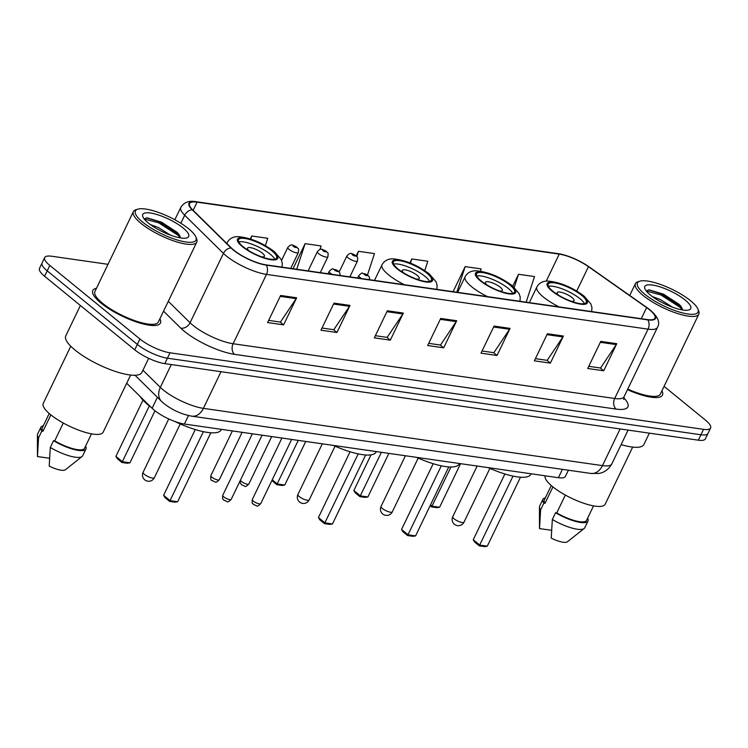 <?xml version="1.0" encoding="UTF-8"?>
<svg xmlns="http://www.w3.org/2000/svg" width="748" height="748" viewBox="0 0 748 748"><rect width="100%" height="100%" fill="white"/><g stroke="black" fill="none" stroke-linecap="round" stroke-linejoin="round"><path stroke-width="1.12" d="M568.405 470.212L565.432 476.373A23.45 6.461 -154.3 0 1 558.382 477.701L184.41 424.041A23.45 6.461 -154.3 0 1 152.115 408.286L126.693 383.257M108.011 264.315L51.734 256.246A23.45 6.461 25.7 0 0 44.684 257.564L39.476 268.401A23.45 6.461 25.7 0 0 44.6 276.274L134.733 349.84A23.45 6.461 25.7 0 0 164.822 363.631L698.333 440.179A23.45 6.461 25.7 0 0 705.383 438.852L707.991 433.438A23.45 6.461 25.7 0 1 700.941 434.756A23.45 6.461 25.7 0 0 707.991 433.438L710.6 428.015A23.45 6.461 25.7 0 0 705.476 420.142L664.074 386.351M44.684 257.564A23.45 6.461 25.7 0 0 49.817 265.437L139.941 339.003A23.45 6.461 25.7 0 0 170.03 352.794L167.421 358.208L700.941 434.756L167.421 358.208A23.45 6.461 25.7 0 1 137.333 344.417A23.45 6.461 25.7 0 0 167.421 358.208L164.822 363.631M49.817 265.437L47.208 270.86L137.333 344.417L47.208 270.86A23.45 6.461 25.7 0 1 42.075 262.987A23.45 6.461 25.7 0 0 47.208 270.86L44.6 276.274M96.483 288.279A37.531 10.341 25.7 0 0 92.808 290.505A37.531 10.341 25.7 0 0 101.017 303.099A37.531 10.341 25.7 0 0 136.538 321.995A37.531 10.341 25.7 0 0 160.437 323.052A37.531 10.341 25.7 0 0 159.885 318.788A37.531 10.341 25.7 0 1 160.437 323.052A37.531 10.341 25.7 0 1 136.538 321.995A37.531 10.341 25.7 0 1 101.017 303.099A37.531 10.341 25.7 0 1 92.808 290.505A37.531 10.341 25.7 0 1 96.483 288.279M649.479 309.766A25.021 6.9 -154.3 0 1 654.958 318.171A25.021 6.9 -154.3 0 1 647.431 319.583L265.858 264.829A25.021 6.9 -154.3 0 1 231.422 248.027L192.685 209.889A25.021 6.9 -154.3 0 1 189.562 203.578A25.021 6.9 -154.3 0 1 197.079 202.166L559.233 254.124A25.021 6.9 -154.3 0 1 588.461 266.671L646.618 307.606A25.021 6.9 -154.3 0 1 649.479 309.766M649.909 309.831A25.647 7.069 25.7 0 0 646.973 307.615L588.816 266.681A25.647 7.069 25.7 0 0 581.495 262.165A25.647 7.069 25.7 0 0 573.043 258.088A25.647 7.069 25.7 0 0 558.859 253.824L196.705 201.857A25.647 7.069 25.7 0 0 192.199 209.767L230.936 247.915A25.647 7.069 25.7 0 0 266.241 265.138L647.805 319.882A25.647 7.069 25.7 0 0 649.909 309.831M280.64 295.469L267.606 322.556L283.614 324.856L296.647 297.769L280.64 295.469M268.654 320.387L280.444 322.07L296.143 298.658A6.255 4.535 -81.8 0 0 296.647 297.769M280.163 322.033L283.614 324.856M334.001 303.127L320.957 330.214L336.965 332.505L349.999 305.418L334.001 303.127M322.005 328.035L333.795 329.728L349.494 306.315A6.255 4.535 -81.8 0 0 349.999 305.418M333.514 329.69L336.965 332.505M387.352 310.775L374.309 337.862L390.316 340.162L403.35 313.075L387.352 310.775M375.356 335.693L387.146 337.385L402.845 313.973A6.255 4.535 -81.8 0 0 403.35 313.075M386.866 337.339L390.316 340.162M600.756 341.397L587.722 368.484L603.72 370.784L616.763 343.697L600.756 341.397M588.76 366.314L600.55 368.007L616.249 344.594A6.255 4.535 -81.8 0 0 616.763 343.697M600.27 367.96L603.72 370.784M547.405 333.748L534.371 360.835L550.369 363.126L563.412 336.039L547.405 333.748M535.409 358.657L547.199 360.349L562.898 336.937A6.255 4.535 -81.8 0 0 563.412 336.039M546.919 360.312L550.369 363.126M494.054 326.091L481.011 353.178L497.018 355.468L510.061 328.381L494.054 326.091M482.058 350.999L493.848 352.691L509.547 329.279A6.255 4.535 -81.8 0 0 510.061 328.381M493.568 352.654L497.018 355.468M440.703 318.433L427.66 345.52L443.667 347.82L456.701 320.733L440.703 318.433M428.707 343.351L440.497 345.043L456.196 321.621A6.255 4.535 -81.8 0 0 456.701 320.733M440.217 344.996L443.667 347.82M627.488 389.671A37.531 10.341 25.7 0 0 662.476 395.084A37.531 10.341 25.7 0 0 661.924 390.821A37.531 10.341 25.7 0 1 662.476 395.084A37.531 10.341 25.7 0 1 627.488 389.671M170.03 352.794L703.55 429.343A23.45 6.461 25.7 0 0 710.6 428.015M265.362 245.625L267.756 238.294L251.749 236.003L250.328 238.958M214.246 231.123L213.648 230.534M424.761 270.626L427.809 261.258L411.811 258.967L409.913 262.903M480.44 271.15L481.17 268.915L465.163 266.615L453.092 291.692M526.153 302.183L534.521 276.573L518.514 274.273L512.782 286.175M319.948 249.523L321.107 245.952L305.109 243.652L293.038 268.728M367.483 274.974L374.458 253.609L358.46 251.309L356.263 255.863M358.46 251.309L356.796 256.405M350.672 275.152L350.092 276.919M411.811 258.967L410.456 263.118M465.163 266.615L456.804 292.225M518.514 274.273L514.222 287.428M305.109 243.652L296.741 269.261M251.749 236.003L250.748 239.089M644.832 294.254A33.613 9.266 25.7 0 0 680.792 312.458A33.613 9.266 25.7 0 0 697.94 309.12A33.613 9.266 25.7 0 0 690.713 300.836A33.613 9.266 25.7 0 0 639.905 281.183A33.613 9.266 25.7 0 0 644.832 294.254M639.905 281.183L637.96 281.781A35.184 9.696 25.7 0 0 635.417 283.642A35.184 9.696 25.7 0 0 643.112 295.46A35.184 9.696 25.7 0 0 676.416 313.169A35.184 9.696 25.7 0 0 698.819 314.16A35.184 9.696 25.7 0 0 698.697 311.009L697.94 309.12M627.768 389.082A35.184 9.696 25.7 0 0 660.362 394.065L698.819 314.16M621.111 444.63A42.215 11.641 25.7 0 0 643.888 444.518L649.358 433.148M545.142 475.803A33.23 9.163 25.7 0 0 552.538 486.611A33.23 9.163 25.7 0 0 583.992 503.339A33.23 9.163 25.7 0 0 605.151 504.274L632.677 447.089M652.378 296.601L660.437 299.583L672.536 307.194M685.168 300.041A25.488 7.022 25.7 0 0 657.894 286.241A25.488 7.022 25.7 0 0 644.888 288.775A25.488 7.022 25.7 0 0 650.377 295.049A25.488 7.022 25.7 0 0 688.899 309.953A25.488 7.022 25.7 0 0 685.168 300.041M682.681 309.981L680.97 306.353L679.081 304.296L663.579 294.198L649.049 289.85L646.235 290.981M551.267 485.536L544.301 500.01A23.45 6.461 25.7 0 0 545.021 503.301L552.912 486.911M545.348 497.85A25.021 6.9 25.7 0 0 542.898 499.327L539.635 506.106A25.021 6.9 25.7 0 0 539.439 507.022L539.495 528.35A15.633 4.31 25.7 0 0 539.504 528.574L551.557 530.304M539.439 507.022A25.021 6.9 25.7 0 0 540.598 509.902L543.852 503.133L545.021 503.301M539.504 528.574L540.598 509.902M542.898 499.327A25.021 6.9 25.7 0 0 543.852 503.133M565.329 495.064L556.755 512.885A23.45 6.461 25.7 0 0 586.572 520.346L593.538 505.882M556.755 512.885L555.586 512.717L552.333 519.486L551.248 538.149A15.633 4.31 25.7 0 0 567.423 541.795L584.132 528.527A25.021 6.9 25.7 0 0 584.721 527.798L587.984 521.029A25.021 6.9 25.7 0 0 587.61 518.186M552.333 519.486A25.021 6.9 25.7 0 0 584.132 528.527M555.586 512.717A25.021 6.9 25.7 0 0 587.984 521.029M646.272 291.037L660.774 294.88L679.932 307.222L682.447 309.943M648.488 289.878L661.288 293.805L681.774 307.484M581.635 295.32A21.112 5.816 25.7 0 0 561.655 284.698A21.112 5.816 25.7 0 0 548.209 284.1A21.112 5.816 25.7 0 0 552.828 291.187A21.112 5.816 25.7 0 0 572.8 301.818A21.112 5.816 25.7 0 0 586.245 302.407A21.112 5.816 25.7 0 0 581.635 295.32M584.412 303.613A21.112 5.816 25.7 0 0 580.009 298.714A21.112 5.816 25.7 0 0 548.415 286.288M488.154 467.622A45.731 12.604 25.7 0 0 530.874 474.26L531.099 473.783M487.294 546.18L484.629 546.61L479.3 545.844L474.606 542.01L473.25 539.738L479.823 545.105L487.294 546.18L520.486 477.196M479.3 545.844L513.025 476.102M473.25 539.738L504.891 473.98M430.521 504.863L432.129 506.181L439.6 507.247L460.572 463.666M439.6 507.247L436.935 507.686L431.605 506.92L450.988 466.995M431.605 506.92L430.109 505.704M571.107 301.22A9.378 2.59 25.7 0 0 574.053 300.715A9.378 2.59 25.7 0 0 572.005 297.564A9.378 2.59 25.7 0 0 563.122 292.842A9.378 2.59 25.7 0 0 557.148 292.571A9.378 2.59 25.7 0 0 558.578 295.189M142.793 222.221A33.613 9.266 25.7 0 0 178.753 240.426A33.613 9.266 25.7 0 0 195.901 237.088A33.613 9.266 25.7 0 0 188.674 228.804A33.613 9.266 25.7 0 0 137.866 209.15A33.613 9.266 25.7 0 0 142.793 222.221M137.866 209.15L135.921 209.749A35.184 9.696 25.7 0 0 133.378 211.609A35.184 9.696 25.7 0 0 141.073 223.428A35.184 9.696 25.7 0 0 174.377 241.136A35.184 9.696 25.7 0 0 196.78 242.128A35.184 9.696 25.7 0 0 196.659 238.977L195.901 237.088M133.378 211.609L94.921 291.514A35.184 9.696 25.7 0 0 102.616 303.333A35.184 9.696 25.7 0 0 135.921 321.042A35.184 9.696 25.7 0 0 158.324 322.033L196.78 242.128M80.391 305.483L65.768 335.871A42.215 11.641 25.7 0 0 75.006 350.045A42.215 11.641 25.7 0 0 114.958 371.298A42.215 11.641 25.7 0 0 141.849 372.485L148.674 358.311M70.761 346.24L43.234 403.424A33.23 9.163 25.7 0 0 50.499 414.579A33.23 9.163 25.7 0 0 81.953 431.306A33.23 9.163 25.7 0 0 103.112 432.241L130.638 375.057M150.339 224.568L158.398 227.551L170.497 235.162M183.129 228.009A25.488 7.022 25.7 0 0 155.855 214.209A25.488 7.022 25.7 0 0 142.849 216.742A25.488 7.022 25.7 0 0 148.338 223.016A25.488 7.022 25.7 0 0 186.86 237.92A25.488 7.022 25.7 0 0 183.129 228.009M180.642 237.948L178.931 234.32L177.042 232.263L161.54 222.165L147.01 217.818L144.196 218.949M49.228 413.504L42.262 427.978A23.45 6.461 25.7 0 0 42.982 431.269L50.873 414.878M43.309 425.818A25.021 6.9 25.7 0 0 40.86 427.295L37.596 434.074A25.021 6.9 25.7 0 0 37.4 434.99L37.456 456.317A15.633 4.31 25.7 0 0 37.465 456.542L49.518 458.272M37.4 434.99A25.021 6.9 25.7 0 0 38.559 437.87L41.813 431.1L42.982 431.269M37.465 456.542L38.559 437.87M40.86 427.295A25.021 6.9 25.7 0 0 41.813 431.1M63.29 423.031L54.716 440.853A23.45 6.461 25.7 0 0 84.533 448.314L91.499 433.849M54.716 440.853L53.547 440.684L50.294 447.454L49.209 466.116A15.633 4.31 25.7 0 0 65.385 469.763L82.093 456.495A25.021 6.9 25.7 0 0 82.682 455.766L85.945 448.996A25.021 6.9 25.7 0 0 85.571 446.154M50.294 447.454A25.021 6.9 25.7 0 0 82.093 456.495M53.547 440.684A25.021 6.9 25.7 0 0 85.945 448.996M144.233 219.005L158.735 222.848L177.893 235.19L180.408 237.911M146.449 217.846L159.249 221.773L179.735 235.452M509.93 285.035A21.112 5.816 25.7 0 0 489.949 274.404A21.112 5.816 25.7 0 0 476.504 273.815A21.112 5.816 25.7 0 0 481.123 280.902A21.112 5.816 25.7 0 0 501.104 291.533A21.112 5.816 25.7 0 0 514.54 292.122A21.112 5.816 25.7 0 0 509.93 285.035M512.707 293.328A21.112 5.816 25.7 0 0 508.303 288.419A21.112 5.816 25.7 0 0 476.71 275.993M416.449 457.337A45.731 12.604 25.7 0 0 459.169 463.966L459.394 463.498M415.589 535.886L412.924 536.325L407.595 535.559L402.901 531.725L401.545 529.453L408.118 534.82L415.589 535.886L448.781 466.911M407.595 535.559L441.32 465.817M401.545 529.453L433.195 463.695M367.894 496.962L365.23 497.392L359.9 496.635L355.207 492.801L353.851 490.529L360.424 495.887L367.894 496.962L388.866 453.382M359.9 496.635L381.396 452.306M353.851 490.529L371.017 454.849M499.412 290.935A9.378 2.59 25.7 0 0 502.347 290.42A9.378 2.59 25.7 0 0 500.3 287.269A9.378 2.59 25.7 0 0 491.417 282.548A9.378 2.59 25.7 0 0 485.443 282.286A9.378 2.59 25.7 0 0 486.873 284.904M426.809 273.114A21.112 5.816 25.7 0 0 406.828 262.483A21.112 5.816 25.7 0 0 393.383 261.884A21.112 5.816 25.7 0 0 398.001 268.971A21.112 5.816 25.7 0 0 417.982 279.602A21.112 5.816 25.7 0 0 431.418 280.191A21.112 5.816 25.7 0 0 426.809 273.114M429.586 281.398A21.112 5.816 25.7 0 0 425.182 276.498A21.112 5.816 25.7 0 0 393.588 264.072M333.328 445.406A45.731 12.604 25.7 0 0 376.048 452.044L376.272 451.568M332.467 523.965L329.803 524.395L324.473 523.628L319.779 519.804L318.424 517.523L324.997 522.889L332.467 523.965L365.66 454.99M324.473 523.628L358.199 453.886M318.424 517.523L350.064 451.773M272.216 479.814L277.302 483.965L284.773 485.031L305.745 441.451M284.773 485.031L282.108 485.471L276.779 484.704L298.274 440.376M276.779 484.704L271.87 480.525M416.281 279.004A9.378 2.59 25.7 0 0 419.226 278.499A9.378 2.59 25.7 0 0 417.178 275.348A9.378 2.59 25.7 0 0 408.296 270.626A9.378 2.59 25.7 0 0 402.321 270.355A9.378 2.59 25.7 0 0 403.752 272.973M271.982 250.898A21.112 5.816 25.7 0 0 252.001 240.267A21.112 5.816 25.7 0 0 238.556 239.678A21.112 5.816 25.7 0 0 243.175 246.765A21.112 5.816 25.7 0 0 263.156 257.387A21.112 5.816 25.7 0 0 276.592 257.985A21.112 5.816 25.7 0 0 271.982 250.898M274.759 259.182A21.112 5.816 25.7 0 0 270.355 254.283A21.112 5.816 25.7 0 0 238.762 241.856M140.138 396.496A45.731 12.604 25.7 0 0 148.805 405.519A45.731 12.604 25.7 0 0 151.255 407.445M174.639 421.395A45.731 12.604 25.7 0 0 221.221 429.829L221.445 429.361M177.641 501.749L174.976 502.179L169.646 501.412L164.953 497.588L163.597 495.307L170.17 500.674L177.641 501.749L210.833 432.774M169.646 501.412L203.372 431.68M163.597 495.307L195.247 429.558M129.946 462.825L127.282 463.255L121.952 462.488L117.258 458.655L115.903 456.383L122.476 461.75L129.946 462.825L154.986 410.783M121.952 462.488L149.329 405.949M115.903 456.383L142.98 400.115M261.463 256.788A9.378 2.59 25.7 0 0 264.399 256.284A9.378 2.59 25.7 0 0 262.352 253.133A9.378 2.59 25.7 0 0 253.469 248.411A9.378 2.59 25.7 0 0 247.495 248.149A9.378 2.59 25.7 0 0 248.925 250.767M562.403 469.351L558.382 477.701M157.407 397.3L152.115 408.286M188.496 415.551L184.41 424.041M142.933 370.232L160.334 387.361A31.276 8.621 25.7 0 0 163.27 389.97A31.276 8.621 25.7 0 0 203.381 408.361L602.458 465.621A31.276 8.621 25.7 0 0 611.855 463.854C607.189 472.128 600.335 473.297 598.55 473.465L590.845 473.437L191.778 416.178A15.633 11.323 98.2 0 0 203.381 408.361L221.034 371.691M620.101 428.95L602.458 465.621A15.633 11.323 98.2 0 1 590.845 473.437M171.301 364.556L160.334 387.361A15.633 11.697 134.6 0 0 161.503 401.339L135.023 375.262M698.333 440.179L703.55 429.343M134.733 349.84L139.941 339.003M623.729 397.768A39.092 10.771 -154.3 0 1 616.118 409.091L234.554 354.346A7.817 5.666 98.2 0 1 233.114 343.743L614.688 398.488A31.276 8.621 25.7 0 0 624.084 396.721L623.729 399.516M234.554 354.346A39.092 10.771 -154.3 0 1 184.401 331.364A39.092 10.771 -154.3 0 1 180.736 328.091L163.55 311.168M230.936 247.915A7.817 5.853 134.6 0 0 223.437 253.394L190.067 322.743A31.276 8.621 25.7 0 0 193.003 325.352A31.276 8.621 25.7 0 0 233.114 343.743L266.484 274.394A31.276 8.621 -154.3 0 1 223.437 253.394L184.7 215.246A31.276 8.621 -154.3 0 1 180.801 207.364L174.836 219.762M573.043 258.088C563.478 254.245 558.971 253.759 558.158 253.656A7.817 5.666 98.2 0 1 558.859 253.824M196.705 201.857A7.817 5.666 -81.8 0 0 196.004 201.698C189.085 200.389 184.017 202.278 180.801 207.364M192.199 209.767A7.817 5.853 134.6 0 0 184.7 215.246L180.848 223.259M266.241 265.138A7.817 5.666 98.2 0 1 266.484 274.394L648.058 329.148A7.817 5.666 -81.8 0 0 647.805 319.882M581.495 262.165L588.947 266.765L650.227 310.065C657.941 316.713 660.353 322.481 657.464 327.381A31.276 8.621 -154.3 0 1 648.058 329.148L614.688 398.488A7.817 5.666 98.2 0 0 616.118 409.091M168.3 301.304L190.067 322.743A7.817 5.853 -45.4 0 1 180.736 328.091M197.079 202.166L193.143 210.347M646.618 307.606L641.279 318.695M588.461 266.671L576.727 291.047M559.233 254.124L546.236 281.145M440.263 319.34L456.196 321.621M493.615 326.998L509.547 329.279M546.966 334.646L562.898 336.937M600.317 342.304L616.249 344.594M386.912 311.682L402.845 313.973M333.561 304.034L349.494 306.315M280.21 296.376L296.143 298.658M552.024 291.075A22.281 6.143 25.7 0 0 580.607 304.174A22.281 6.143 25.7 0 0 582.43 295.441A22.281 6.143 25.7 0 0 553.847 282.342A22.281 6.143 25.7 0 0 552.024 291.075M559.167 306.914A30.098 8.293 -154.3 0 1 543.431 297.078A30.098 8.293 -154.3 0 1 536.849 286.98L529.313 302.631M454.111 518.822A6.255 1.72 -154.3 0 1 452.746 516.718A6.255 6.255 0 0 0 457.486 525.62A6.255 6.255 0 0 0 464.012 522.141A6.255 1.72 -154.3 0 1 462.133 522.497A6.255 1.72 -154.3 0 1 454.111 518.822M480.319 280.79A22.281 6.143 25.7 0 0 508.902 293.889A22.281 6.143 25.7 0 0 510.725 285.147A22.281 6.143 25.7 0 0 482.142 272.048A22.281 6.143 25.7 0 0 480.319 280.79M487.462 296.629A30.098 8.293 -154.3 0 1 471.726 286.793A30.098 8.293 -154.3 0 1 465.144 276.685L457.608 292.346M382.406 508.528A6.255 1.72 -154.3 0 1 381.041 506.433A6.255 6.255 0 0 0 385.781 515.335A6.255 6.255 0 0 0 392.307 511.856A6.255 1.72 -154.3 0 1 390.428 512.212A6.255 1.72 -154.3 0 1 382.406 508.528M397.197 268.859A22.281 6.143 25.7 0 0 425.78 281.959A22.281 6.143 25.7 0 0 427.604 273.226A22.281 6.143 25.7 0 0 399.021 260.126A22.281 6.143 25.7 0 0 397.197 268.859M404.341 284.698A30.098 8.293 -154.3 0 1 388.605 274.871A30.098 8.293 -154.3 0 1 382.022 264.764L374.486 280.416M299.284 496.607A6.255 1.72 -154.3 0 1 297.919 494.503A6.255 6.255 0 0 0 302.659 503.404A6.255 6.255 0 0 0 309.186 499.926A6.255 1.72 -154.3 0 1 307.306 500.281A6.255 1.72 -154.3 0 1 299.284 496.607M242.371 246.644A22.281 6.143 25.7 0 0 270.954 259.743A22.281 6.143 25.7 0 0 272.777 251.01A22.281 6.143 25.7 0 0 244.194 237.911A22.281 6.143 25.7 0 0 242.371 246.644M226.962 243.642A30.098 8.293 -154.3 0 1 227.196 242.548L226.766 243.446M144.458 474.391A6.255 1.72 -154.3 0 1 143.092 472.287A6.255 6.255 0 0 0 147.833 481.198A6.255 6.255 0 0 0 154.359 477.72A6.255 1.72 -154.3 0 1 152.48 478.066A6.255 1.72 -154.3 0 1 144.458 474.391M260.762 503.61C256.265 507.836 257.817 505.713 253.525 504.535C252.441 502.357 251.796 505.218 252.3 499.542A4.694 1.29 25.7 0 0 253.329 501.123A4.694 1.29 25.7 0 0 257.77 503.479A4.694 1.29 25.7 0 0 260.762 503.61L291.645 439.431M361.527 278.555A5.862 1.618 -154.3 0 1 360.078 277.536A5.862 1.618 -154.3 0 1 358.797 275.573C361.219 273.282 362.453 272.496 362.5 273.226L367.885 275.273L369.334 277.041L369.68 279.724M367.044 274.918A1.954 0.542 25.7 0 0 364.538 273.768A1.954 0.542 25.7 0 0 364.379 274.535A1.954 0.542 25.7 0 0 366.885 275.685A1.954 0.542 25.7 0 0 367.044 274.918M231.197 499.374C226.709 503.591 228.262 501.469 223.97 500.29C222.885 498.112 222.24 500.982 222.745 495.307A4.694 1.29 25.7 0 0 223.774 496.878A4.694 1.29 25.7 0 0 228.215 499.243A4.694 1.29 25.7 0 0 231.197 499.374L262.09 435.186M331.972 274.32A5.862 1.618 -154.3 0 1 330.523 273.3A5.862 1.618 -154.3 0 1 329.242 271.328C331.663 269.037 332.897 268.261 332.944 268.99L338.33 271.038L339.994 273.347L340.125 275.488M337.488 270.673A1.954 0.542 25.7 0 0 334.973 269.532A1.954 0.542 25.7 0 0 334.814 270.299A1.954 0.542 25.7 0 0 337.329 271.44A1.954 0.542 25.7 0 0 337.488 270.673M240.407 480.244A4.694 1.29 25.7 0 0 241.445 481.478A4.694 1.29 25.7 0 0 245.886 483.844A4.694 1.29 25.7 0 0 248.869 483.975C244.381 488.192 245.933 486.069 241.641 484.891L240.248 482.928L240.099 480.889M349.84 276.882L357.479 261.015A5.862 1.618 -154.3 0 1 353.739 260.846A5.862 1.618 -154.3 0 1 348.194 257.901A5.862 1.618 -154.3 0 1 346.913 255.928L339.218 271.917M352.486 254.89A1.954 0.542 25.7 0 0 355.001 256.04A1.954 0.542 25.7 0 0 355.16 255.274A1.954 0.542 25.7 0 0 352.654 254.124A1.954 0.542 25.7 0 0 352.486 254.89M211.89 477.233A4.694 1.29 25.7 0 0 216.331 479.599A4.694 1.29 25.7 0 0 219.314 479.73C214.826 483.956 216.378 481.834 212.086 480.646C210.899 480.637 210.497 478.982 210.861 475.663A4.694 1.29 25.7 0 0 211.89 477.233M320.284 272.637L327.923 256.77A5.862 1.618 -154.3 0 1 324.183 256.611A5.862 1.618 -154.3 0 1 318.639 253.656A5.862 1.618 -154.3 0 1 317.358 251.683L308.111 270.898M322.93 250.655A1.954 0.542 25.7 0 0 325.436 251.805A1.954 0.542 25.7 0 0 325.604 251.038A1.954 0.542 25.7 0 0 323.089 249.888A1.954 0.542 25.7 0 0 322.93 250.655M290.729 268.401L298.368 252.534A5.862 1.618 -154.3 0 1 294.628 252.366A5.862 1.618 -154.3 0 1 289.083 249.411A5.862 1.618 -154.3 0 1 287.793 247.448L281.575 260.369M293.375 246.41A1.954 0.542 25.7 0 0 295.881 247.56A1.954 0.542 25.7 0 0 296.04 246.793A1.954 0.542 25.7 0 0 293.534 245.643A1.954 0.542 25.7 0 0 293.375 246.41M191.778 416.178C181.699 414.317 172.461 410.128 164.055 403.621L161.503 401.339M611.855 463.854L628.105 430.1M558.158 253.656L196.004 201.698M657.464 327.381L624.084 396.721M629.732 295.469L635.417 283.642M591.668 311.579L591.958 307.587L590.827 303.894L584.123 296.152C572.201 287.241 560.149 282.22 547.966 281.08C542.926 280.939 539.215 282.912 536.849 286.98M489.884 468.388L464.012 522.141M477.131 466.041L452.746 516.718M519.963 301.294L520.253 297.302L519.121 293.599L512.417 285.867C500.496 276.956 488.453 271.926 476.261 270.785C471.221 270.654 467.509 272.618 465.144 276.685M418.179 458.103L392.307 511.856M405.425 455.756L381.041 506.433M436.841 289.364L437.131 285.371L436 281.678L429.296 273.936C417.375 265.026 405.323 260.005 393.139 258.864C388.1 258.724 384.388 260.697 382.022 264.764M335.057 446.173L309.186 499.926M322.304 443.826L297.919 494.503M282.015 267.148L282.305 263.156L281.173 259.463L274.469 251.721C262.548 242.81 250.496 237.789 238.313 236.649C233.273 236.508 229.561 238.481 227.196 242.548M180.231 423.957L154.359 477.72M168.758 418.955L143.092 472.287M252.3 499.542L281.912 438.029M357.628 278.004L358.797 275.573M295.974 440.048L295.17 439.936M222.745 495.307L252.356 433.793M328.073 273.759L329.242 271.328M266.419 435.813L265.615 435.691M248.869 483.975L271.692 436.561M357.479 261.015C357.983 255.32 357.469 258.135 356.001 255.638C351.083 253.572 350.934 251.674 346.913 255.928M219.314 479.73L242.128 432.325M327.923 256.77C328.428 251.085 327.914 253.89 326.446 251.393C321.528 249.327 321.369 247.438 317.358 251.683M210.861 475.663L232.394 430.923M298.368 252.534C298.863 246.84 298.359 249.654 296.881 247.149C291.972 245.082 291.814 243.194 287.793 247.448"/></g></svg>
